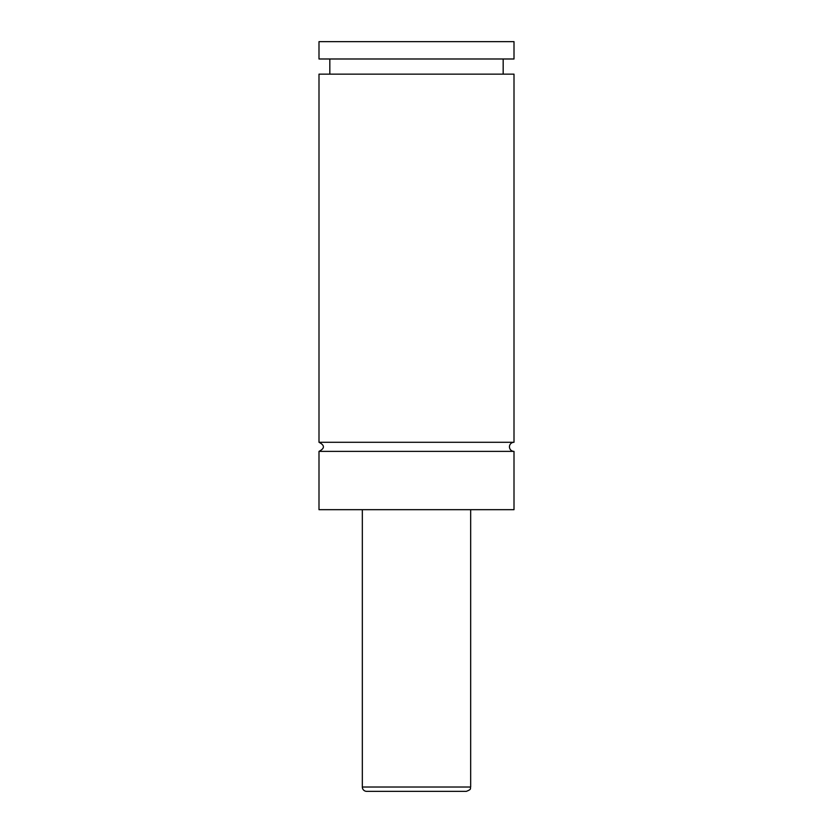 <?xml version="1.0" encoding="UTF-8"?>
<svg xmlns="http://www.w3.org/2000/svg" width="833" height="833" viewBox="0 0 833 833"><rect width="100%" height="100%" fill="white"/><g stroke="black" fill="none" stroke-linecap="round" stroke-linejoin="round"><path stroke-width="1.25" d="M318.997 451.382C324.87 448.352 324.87 445.322 318.997 442.281L514.003 442.281A4.55 4.55 0 0 0 509.452 446.832A4.55 4.55 0 0 0 514.003 451.382L514.003 509.671L318.997 509.671L318.997 451.382L514.003 451.382M466.334 791.35L366.666 791.35A4.332 4.332 0 0 1 362.334 787.018L470.666 787.018C469.687 788.341 472.561 789.028 466.334 791.35M470.666 509.671L470.666 787.018M318.997 442.281L318.997 74.147L514.003 74.147L514.003 442.281M318.997 41.65L514.003 41.65L514.003 58.987L318.997 58.987L318.997 41.65M362.334 787.018L362.334 509.671M503.174 74.147L503.174 58.987M329.826 74.147L329.826 58.987"/></g></svg>
